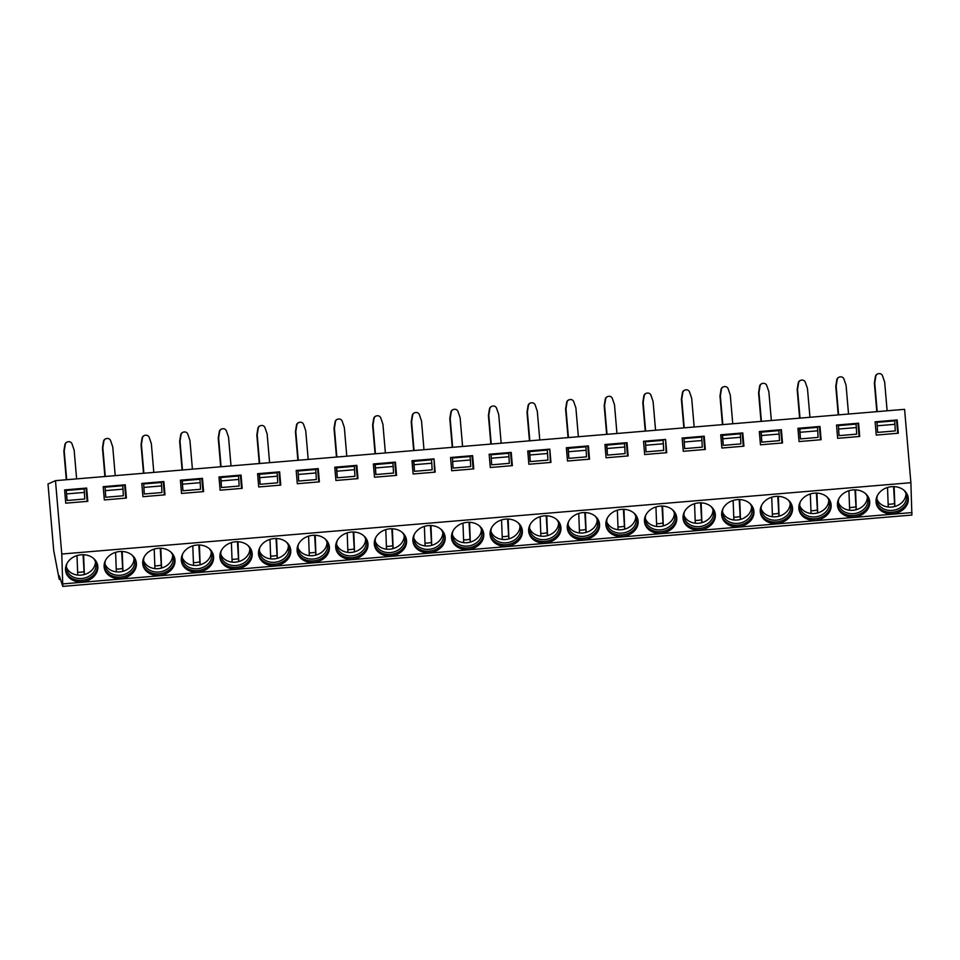 <?xml version="1.0" encoding="UTF-8"?>
<svg xmlns="http://www.w3.org/2000/svg" width="960" height="960" viewBox="0 0 960 960"><rect width="100%" height="100%" fill="white"/><g stroke="black" fill="none" stroke-linecap="round" stroke-linejoin="round"><path stroke-width="1.44" d="M62.784 586.392L911.892 515.052L910.884 482.7L904.584 409.332L55.476 480.66L48 484.008L53.7 550.428L59.112 578.868L59.304 575.856L62.784 586.392L61.776 554.028L55.476 480.66M910.884 482.7L61.776 554.028M64.608 489.912L65.736 503.172L87.792 501.324L86.664 488.064L64.608 489.912M103.2 486.672L104.34 499.932L126.396 498.072L125.256 484.812L103.2 486.672M141.792 483.432L142.932 496.692L164.988 494.832L163.848 481.572L141.792 483.432M180.396 480.18L181.524 493.44L203.58 491.592L202.452 478.332L180.396 480.18M218.988 476.94L220.128 490.2L242.184 488.352L241.044 475.092L218.988 476.94M257.58 473.7L258.72 486.96L280.776 485.112L279.636 471.852L257.58 473.7M296.184 470.46L297.312 483.72L319.368 481.86L318.24 468.6L296.184 470.46M334.776 467.22L335.916 480.48L357.972 478.62L356.832 465.36L334.776 467.22M373.368 463.968L374.508 477.228L396.564 475.38L395.424 462.12L373.368 463.968M411.972 460.728L413.1 473.988L435.156 472.14L434.016 458.88L411.972 460.728M450.564 457.488L451.704 470.748L473.76 468.888L472.62 455.64L450.564 457.488M489.156 454.248L490.296 467.508L512.352 465.648L511.212 452.388L489.156 454.248M527.76 451.008L528.888 464.256L550.944 462.408L549.804 449.148L527.76 451.008M566.352 447.756L567.492 461.016L589.536 459.168L588.408 445.908L566.352 447.756M604.944 444.516L606.084 457.776L628.14 455.928L627 442.668L604.944 444.516M643.536 441.276L644.676 454.536L666.732 452.676L665.592 439.416L643.536 441.276M682.14 438.036L683.28 451.296L705.324 449.436L704.196 436.176L682.14 438.036M720.732 434.784L721.872 448.044L743.928 446.196L742.788 432.936L720.732 434.784M759.324 431.544L760.464 444.804L782.52 442.956L781.38 429.696L759.324 431.544M797.928 428.304L799.056 441.564L821.112 439.716L819.984 426.456L797.928 428.304M836.52 425.064L837.66 438.324L859.716 436.464L858.576 423.204L836.52 425.064M875.112 421.824L876.252 435.084L898.308 433.224L897.168 419.964L875.112 421.824M82.176 581.856A16.248 13.5 169.2 0 0 97.632 565.272A16.248 13.5 169.2 0 0 81.156 554.772A16.248 13.5 169.2 0 0 65.7 571.356A16.248 13.5 169.2 0 0 82.176 581.856M120.768 578.616A16.248 13.5 169.2 0 0 136.224 562.032A16.248 13.5 169.2 0 0 119.76 551.532A16.248 13.5 169.2 0 0 104.304 568.116A16.248 13.5 169.2 0 0 120.768 578.616M159.372 575.376A16.248 13.5 169.2 0 0 174.816 558.78A16.248 13.5 169.2 0 0 158.352 548.292A16.248 13.5 169.2 0 0 142.896 564.876A16.248 13.5 169.2 0 0 159.372 575.376M197.964 572.124A16.248 13.5 169.2 0 0 213.42 555.54A16.248 13.5 169.2 0 0 196.944 545.04A16.248 13.5 169.2 0 0 181.488 561.636A16.248 13.5 169.2 0 0 197.964 572.124M236.556 568.884A16.248 13.5 169.2 0 0 252.012 552.3A16.248 13.5 169.2 0 0 235.536 541.8A16.248 13.5 169.2 0 0 220.08 558.384A16.248 13.5 169.2 0 0 236.556 568.884M275.148 565.644A16.248 13.5 169.2 0 0 290.604 549.06A16.248 13.5 169.2 0 0 274.14 538.56A16.248 13.5 169.2 0 0 258.684 555.144A16.248 13.5 169.2 0 0 275.148 565.644M313.752 562.404A16.248 13.5 169.2 0 0 329.208 545.82A16.248 13.5 169.2 0 0 312.732 535.32A16.248 13.5 169.2 0 0 297.276 551.904A16.248 13.5 169.2 0 0 313.752 562.404M352.344 559.152A16.248 13.5 169.2 0 0 367.8 542.568A16.248 13.5 169.2 0 0 351.324 532.08A16.248 13.5 169.2 0 0 335.868 548.664A16.248 13.5 169.2 0 0 352.344 559.152M390.936 555.912A16.248 13.5 169.2 0 0 406.392 539.328A16.248 13.5 169.2 0 0 389.928 528.828A16.248 13.5 169.2 0 0 374.472 545.412A16.248 13.5 169.2 0 0 390.936 555.912M429.54 552.672A16.248 13.5 169.2 0 0 444.996 536.088A16.248 13.5 169.2 0 0 428.52 525.588A16.248 13.5 169.2 0 0 413.064 542.172A16.248 13.5 169.2 0 0 429.54 552.672M468.132 549.432A16.248 13.5 169.2 0 0 483.588 532.848A16.248 13.5 169.2 0 0 467.112 522.348A16.248 13.5 169.2 0 0 451.656 538.932A16.248 13.5 169.2 0 0 468.132 549.432M506.724 546.192A16.248 13.5 169.2 0 0 522.18 529.596A16.248 13.5 169.2 0 0 505.716 519.108A16.248 13.5 169.2 0 0 490.26 535.692A16.248 13.5 169.2 0 0 506.724 546.192M545.328 542.94A16.248 13.5 169.2 0 0 560.784 526.356A16.248 13.5 169.2 0 0 544.308 515.856A16.248 13.5 169.2 0 0 528.852 532.452A16.248 13.5 169.2 0 0 545.328 542.94M583.92 539.7A16.248 13.5 169.2 0 0 599.376 523.116A16.248 13.5 169.2 0 0 582.9 512.616A16.248 13.5 169.2 0 0 567.444 529.2A16.248 13.5 169.2 0 0 583.92 539.7M622.512 536.46A16.248 13.5 169.2 0 0 637.968 519.876A16.248 13.5 169.2 0 0 621.504 509.376A16.248 13.5 169.2 0 0 606.048 525.96A16.248 13.5 169.2 0 0 622.512 536.46M661.116 533.22A16.248 13.5 169.2 0 0 676.572 516.636A16.248 13.5 169.2 0 0 660.096 506.136A16.248 13.5 169.2 0 0 644.64 522.72A16.248 13.5 169.2 0 0 661.116 533.22M699.708 529.98A16.248 13.5 169.2 0 0 715.164 513.384A16.248 13.5 169.2 0 0 698.688 502.896A16.248 13.5 169.2 0 0 683.232 519.48A16.248 13.5 169.2 0 0 699.708 529.98M738.3 526.728A16.248 13.5 169.2 0 0 753.756 510.144A16.248 13.5 169.2 0 0 737.292 499.644A16.248 13.5 169.2 0 0 721.836 516.24A16.248 13.5 169.2 0 0 738.3 526.728M776.904 523.488A16.248 13.5 169.2 0 0 792.36 506.904A16.248 13.5 169.2 0 0 775.884 496.404A16.248 13.5 169.2 0 0 760.428 512.988A16.248 13.5 169.2 0 0 776.904 523.488M815.496 520.248A16.248 13.5 169.2 0 0 830.952 503.664A16.248 13.5 169.2 0 0 814.476 493.164A16.248 13.5 169.2 0 0 799.02 509.748A16.248 13.5 169.2 0 0 815.496 520.248M854.088 517.008A16.248 13.5 169.2 0 0 869.544 500.424A16.248 13.5 169.2 0 0 853.08 489.924A16.248 13.5 169.2 0 0 837.624 506.508A16.248 13.5 169.2 0 0 854.088 517.008M892.692 513.756A16.248 13.5 169.2 0 0 908.148 497.172A16.248 13.5 169.2 0 0 891.672 486.684A16.248 13.5 169.2 0 0 876.216 503.268A16.248 13.5 169.2 0 0 892.692 513.756M65.58 570.6A16.248 13.5 -10.8 0 0 81.888 580.344A16.248 13.5 169.2 0 0 97.464 564.516M93.624 558.492A14.916 12.396 169.2 0 1 95.892 563.28A14.916 12.396 169.2 0 1 81.708 578.508A14.916 12.396 -10.8 0 1 66.588 568.86A14.916 12.396 -10.8 0 1 66.936 563.58M66.396 567.156A14.916 12.396 -10.8 0 0 77.736 575.088A14.916 12.396 169.2 0 0 81.06 575.124A14.916 12.396 169.2 0 0 84.36 574.536A14.916 12.396 169.2 0 0 95.436 561.612M84.36 574.536L83.616 554.724M77.736 575.088L77.004 555.576M84.252 574.572L83.052 554.712M77.64 572.256A15.804 13.14 169.2 0 0 83.688 571.656M104.184 567.348A16.248 13.5 -10.8 0 0 120.48 577.092A16.248 13.5 169.2 0 0 136.056 561.276M132.216 555.24A14.916 12.396 169.2 0 1 134.496 560.028A14.916 12.396 169.2 0 1 120.3 575.256A14.916 12.396 -10.8 0 1 105.18 565.62A14.916 12.396 -10.8 0 1 105.528 560.328M115.608 552.336L116.34 571.848A14.916 12.396 169.2 0 0 119.652 571.884A14.916 12.396 169.2 0 0 122.952 571.296A14.916 12.396 169.2 0 0 134.028 558.372M122.844 571.32L121.656 551.46M122.952 571.296L122.208 551.484M116.232 569.016A15.804 13.14 169.2 0 0 122.292 568.416M116.34 571.848A14.916 12.396 -10.8 0 1 105 563.904M142.776 564.108A16.248 13.5 -10.8 0 0 159.072 573.852A16.248 13.5 169.2 0 0 174.648 558.036M170.808 552A14.916 12.396 169.2 0 1 173.088 556.788A14.916 12.396 169.2 0 1 158.892 572.016A14.916 12.396 -10.8 0 1 143.772 562.38A14.916 12.396 -10.8 0 1 144.132 557.088M154.2 549.096L154.932 568.608A14.916 12.396 169.2 0 0 158.256 568.644A14.916 12.396 169.2 0 0 161.544 568.056A14.916 12.396 169.2 0 0 172.62 555.132M161.436 568.08L160.248 548.22M161.544 568.056L160.812 548.244M154.824 565.776A15.804 13.14 169.2 0 0 160.884 565.176M154.932 568.608A14.916 12.396 -10.8 0 1 143.592 560.664M181.368 560.868A16.248 13.5 -10.8 0 0 197.676 570.612A16.248 13.5 169.2 0 0 213.252 554.784M209.412 548.76A14.916 12.396 169.2 0 1 211.68 553.548A14.916 12.396 169.2 0 1 197.496 568.776A14.916 12.396 -10.8 0 1 182.364 559.14A14.916 12.396 -10.8 0 1 182.724 553.848M192.792 545.856L193.524 565.368A14.916 12.396 169.2 0 0 196.848 565.404A14.916 12.396 169.2 0 0 200.148 564.804A14.916 12.396 169.2 0 0 211.224 551.892M200.04 564.84L198.84 544.98M200.148 564.804L199.404 544.992M193.428 562.524A15.804 13.14 169.2 0 0 199.476 561.924M193.524 565.368A14.916 12.396 -10.8 0 1 182.184 557.424M219.972 557.628A16.248 13.5 -10.8 0 0 236.268 567.372A16.248 13.5 169.2 0 0 251.844 551.544M248.004 545.52A14.916 12.396 169.2 0 1 250.284 550.308A14.916 12.396 169.2 0 1 236.088 565.536A14.916 12.396 -10.8 0 1 220.968 555.9A14.916 12.396 -10.8 0 1 221.316 550.608M231.396 542.616L232.128 562.128A14.916 12.396 169.2 0 0 235.44 562.164A14.916 12.396 169.2 0 0 238.74 561.564A14.916 12.396 169.2 0 0 249.816 548.64M238.632 561.6L237.444 541.74M238.74 561.564L237.996 541.752M232.02 559.284A15.804 13.14 169.2 0 0 238.08 558.684M232.128 562.128A14.916 12.396 -10.8 0 1 220.788 554.184M258.564 554.388A16.248 13.5 -10.8 0 0 274.86 564.132A16.248 13.5 169.2 0 0 290.436 548.304M286.596 542.28A14.916 12.396 169.2 0 1 288.876 547.068A14.916 12.396 169.2 0 1 274.68 562.284A14.916 12.396 -10.8 0 1 259.56 552.648A14.916 12.396 -10.8 0 1 259.92 547.368M269.988 539.364L270.72 558.876A14.916 12.396 169.2 0 0 274.044 558.912A14.916 12.396 169.2 0 0 277.332 558.324A14.916 12.396 169.2 0 0 288.408 545.4M277.224 558.36L276.036 538.5M277.332 558.324L276.588 538.512M270.612 556.044A15.804 13.14 169.2 0 0 276.672 555.444M270.72 558.876A14.916 12.396 -10.8 0 1 259.38 550.944M297.156 551.136A16.248 13.5 -10.8 0 0 313.464 560.88A16.248 13.5 169.2 0 0 329.04 545.064M325.2 539.028A14.916 12.396 169.2 0 1 327.468 543.816A14.916 12.396 169.2 0 1 313.284 559.044A14.916 12.396 -10.8 0 1 298.152 549.408A14.916 12.396 -10.8 0 1 298.512 544.116M308.58 536.124L309.312 555.636A14.916 12.396 169.2 0 0 312.636 555.672A14.916 12.396 169.2 0 0 315.936 555.084A14.916 12.396 169.2 0 0 327.012 542.16M315.828 555.108L314.628 535.248M315.936 555.084L315.192 535.272M309.216 552.804A15.804 13.14 169.2 0 0 315.264 552.204M309.312 555.636A14.916 12.396 -10.8 0 1 297.972 547.692M335.76 547.896A16.248 13.5 -10.8 0 0 352.056 557.64A16.248 13.5 169.2 0 0 367.632 541.824M363.792 535.788A14.916 12.396 169.2 0 1 366.06 540.576A14.916 12.396 169.2 0 1 351.876 555.804A14.916 12.396 -10.8 0 1 336.756 546.168A14.916 12.396 -10.8 0 1 337.104 540.876M347.184 532.884L347.916 552.396A14.916 12.396 169.2 0 0 351.228 552.432A14.916 12.396 169.2 0 0 354.528 551.844A14.916 12.396 169.2 0 0 365.604 538.92M354.42 551.868L353.232 532.008M354.528 551.844L353.784 532.02M347.808 549.564A15.804 13.14 169.2 0 0 353.868 548.964M347.916 552.396A14.916 12.396 -10.8 0 1 336.576 544.452M374.352 544.656A16.248 13.5 -10.8 0 0 390.648 554.4A16.248 13.5 169.2 0 0 406.224 538.572M402.384 532.548A14.916 12.396 169.2 0 1 404.664 537.336A14.916 12.396 169.2 0 1 390.468 552.564A14.916 12.396 -10.8 0 1 375.348 542.928A14.916 12.396 -10.8 0 1 375.696 537.636M385.776 529.644L386.508 549.156A14.916 12.396 169.2 0 0 389.832 549.192A14.916 12.396 169.2 0 0 393.12 548.592A14.916 12.396 169.2 0 0 404.196 535.68M393.012 548.628L391.824 528.768M393.12 548.592L392.376 528.78M386.4 546.312A15.804 13.14 169.2 0 0 392.46 545.712M386.508 549.156A14.916 12.396 -10.8 0 1 375.168 541.212M412.944 541.416A16.248 13.5 -10.8 0 0 429.252 551.16A16.248 13.5 169.2 0 0 444.816 535.332M440.988 529.308A14.916 12.396 169.2 0 1 443.256 534.096A14.916 12.396 169.2 0 1 429.072 549.324A14.916 12.396 -10.8 0 1 413.94 539.688A14.916 12.396 -10.8 0 1 414.3 534.396M424.368 526.392L425.1 545.916A14.916 12.396 169.2 0 0 428.424 545.94A14.916 12.396 169.2 0 0 431.724 545.352A14.916 12.396 169.2 0 0 442.8 532.428M431.616 545.388L430.416 525.528M431.724 545.352L430.98 525.54M424.992 543.072A15.804 13.14 169.2 0 0 431.052 542.472M425.1 545.916A14.916 12.396 -10.8 0 1 413.76 537.972M451.548 538.164A16.248 13.5 -10.8 0 0 467.844 547.908A16.248 13.5 169.2 0 0 483.42 532.092M479.58 526.056A14.916 12.396 169.2 0 1 481.848 530.856A14.916 12.396 169.2 0 1 467.664 546.072A14.916 12.396 -10.8 0 1 452.544 536.436A14.916 12.396 -10.8 0 1 452.892 531.156M462.972 523.152L463.704 542.664A14.916 12.396 169.2 0 0 467.016 542.7A14.916 12.396 169.2 0 0 470.316 542.112A14.916 12.396 169.2 0 0 481.392 529.188M470.208 542.136L469.02 522.276M470.316 542.112L469.572 522.3M463.596 539.832A15.804 13.14 169.2 0 0 469.656 539.232M463.704 542.664A14.916 12.396 -10.8 0 1 452.364 534.72M490.14 534.924A16.248 13.5 -10.8 0 0 506.436 544.668A16.248 13.5 169.2 0 0 522.012 528.852M518.172 522.816A14.916 12.396 169.2 0 1 520.452 527.604A14.916 12.396 169.2 0 1 506.256 542.832A14.916 12.396 -10.8 0 1 491.136 533.196A14.916 12.396 -10.8 0 1 491.484 527.904M501.564 519.912L502.296 539.424A14.916 12.396 169.2 0 0 505.62 539.46A14.916 12.396 169.2 0 0 508.908 538.872A14.916 12.396 169.2 0 0 519.984 525.948M508.8 538.896L507.612 519.036M508.908 538.872L508.164 519.06M502.188 536.592A15.804 13.14 169.2 0 0 508.248 535.992M502.296 539.424A14.916 12.396 -10.8 0 1 490.956 531.48M528.732 531.684A16.248 13.5 -10.8 0 0 545.04 541.428A16.248 13.5 169.2 0 0 560.604 525.612M556.776 519.576A14.916 12.396 169.2 0 1 559.044 524.364A14.916 12.396 169.2 0 1 544.86 539.592A14.916 12.396 -10.8 0 1 529.728 529.956A14.916 12.396 -10.8 0 1 530.088 524.664M540.156 516.672L540.888 536.184A14.916 12.396 169.2 0 0 544.212 536.22A14.916 12.396 169.2 0 0 547.512 535.632A14.916 12.396 169.2 0 0 558.576 522.708M547.392 535.656L546.204 515.796M547.512 535.632L546.768 515.808M540.78 533.352A15.804 13.14 169.2 0 0 546.84 532.74M540.888 536.184A14.916 12.396 -10.8 0 1 529.548 528.24M567.324 528.444A16.248 13.5 -10.8 0 0 583.632 538.188A16.248 13.5 169.2 0 0 599.208 522.36M595.368 516.336A14.916 12.396 169.2 0 1 597.636 521.124A14.916 12.396 169.2 0 1 583.452 536.352A14.916 12.396 -10.8 0 1 568.332 526.716A14.916 12.396 -10.8 0 1 568.68 521.424M578.76 513.432L579.492 532.944A14.916 12.396 169.2 0 0 582.804 532.98A14.916 12.396 169.2 0 0 586.104 532.38A14.916 12.396 169.2 0 0 597.18 519.468M585.996 532.416L584.808 512.556M586.104 532.38L585.36 512.568M579.384 530.1A15.804 13.14 169.2 0 0 585.444 529.5M579.492 532.944A14.916 12.396 -10.8 0 1 568.152 525M605.928 525.204A16.248 13.5 -10.8 0 0 622.224 534.948A16.248 13.5 169.2 0 0 637.8 519.12M633.96 513.096A14.916 12.396 169.2 0 1 636.24 517.884A14.916 12.396 169.2 0 1 622.044 533.112A14.916 12.396 -10.8 0 1 606.924 523.464A14.916 12.396 -10.8 0 1 607.272 518.184M617.352 510.18L618.084 529.692A14.916 12.396 169.2 0 0 621.408 529.728A14.916 12.396 169.2 0 0 624.696 529.14A14.916 12.396 169.2 0 0 635.772 516.216M624.588 529.176L623.4 509.316M624.696 529.14L623.952 509.328M617.976 526.86A15.804 13.14 169.2 0 0 624.036 526.26M618.084 529.692A14.916 12.396 -10.8 0 1 606.744 521.76M644.52 521.952A16.248 13.5 -10.8 0 0 660.828 531.696A16.248 13.5 169.2 0 0 676.392 515.88M672.552 509.844A14.916 12.396 169.2 0 1 674.832 514.632A14.916 12.396 169.2 0 1 660.648 529.86A14.916 12.396 -10.8 0 1 645.516 520.224A14.916 12.396 -10.8 0 1 645.876 514.932M655.944 506.94L656.676 526.452A14.916 12.396 169.2 0 0 660 526.488A14.916 12.396 169.2 0 0 663.3 525.9A14.916 12.396 169.2 0 0 674.364 512.976M663.18 525.924L661.992 506.064M663.3 525.9L662.556 506.088M656.568 523.62A15.804 13.14 169.2 0 0 662.628 523.02M656.676 526.452A14.916 12.396 -10.8 0 1 645.336 518.508M683.112 518.712A16.248 13.5 -10.8 0 0 699.42 528.456A16.248 13.5 169.2 0 0 714.996 512.64M711.156 506.604A14.916 12.396 169.2 0 1 713.424 511.392A14.916 12.396 169.2 0 1 699.24 526.62A14.916 12.396 -10.8 0 1 684.12 516.984A14.916 12.396 -10.8 0 1 684.468 511.692M694.548 503.7L695.28 523.212A14.916 12.396 169.2 0 0 698.592 523.248A14.916 12.396 169.2 0 0 701.892 522.66A14.916 12.396 169.2 0 0 712.968 509.736M701.784 522.684L700.584 502.824M701.892 522.66L701.148 502.848M695.172 520.38A15.804 13.14 169.2 0 0 701.22 519.78M695.28 523.212A14.916 12.396 -10.8 0 1 683.94 515.268M721.716 515.472A16.248 13.5 -10.8 0 0 738.012 525.216A16.248 13.5 169.2 0 0 753.588 509.388M749.748 503.364A14.916 12.396 169.2 0 1 752.028 508.152A14.916 12.396 169.2 0 1 737.832 523.38A14.916 12.396 -10.8 0 1 722.712 513.744A14.916 12.396 -10.8 0 1 723.06 508.452M733.14 500.46L733.872 519.972A14.916 12.396 169.2 0 0 737.196 520.008A14.916 12.396 169.2 0 0 740.484 519.408A14.916 12.396 169.2 0 0 751.56 506.496M740.376 519.444L739.188 499.584M740.484 519.408L739.74 499.596M733.764 517.128A15.804 13.14 169.2 0 0 739.824 516.528M733.872 519.972A14.916 12.396 -10.8 0 1 722.532 512.028M760.308 512.232A16.248 13.5 -10.8 0 0 776.604 521.976A16.248 13.5 169.2 0 0 792.18 506.148M788.34 500.124A14.916 12.396 169.2 0 1 790.62 504.912A14.916 12.396 169.2 0 1 776.424 520.14A14.916 12.396 -10.8 0 1 761.304 510.504A14.916 12.396 -10.8 0 1 761.664 505.212M771.732 497.22L772.464 516.732A14.916 12.396 169.2 0 0 775.788 516.768A14.916 12.396 169.2 0 0 779.088 516.168A14.916 12.396 169.2 0 0 790.152 503.244M778.968 516.204L777.78 496.344M779.088 516.168L778.344 496.356M772.356 513.888A15.804 13.14 169.2 0 0 778.416 513.288M772.464 516.732A14.916 12.396 -10.8 0 1 761.124 508.788M798.9 508.992A16.248 13.5 -10.8 0 0 815.208 518.736A16.248 13.5 169.2 0 0 830.784 502.908M826.944 496.884A14.916 12.396 169.2 0 1 829.212 501.672A14.916 12.396 169.2 0 1 815.028 516.888A14.916 12.396 -10.8 0 1 799.908 507.252A14.916 12.396 -10.8 0 1 800.256 501.972M810.324 493.968L811.056 513.48A14.916 12.396 169.2 0 0 814.38 513.516A14.916 12.396 169.2 0 0 817.68 512.928A14.916 12.396 169.2 0 0 828.756 500.004M817.572 512.964L816.372 493.104M817.68 512.928L816.936 493.116M810.96 510.648A15.804 13.14 169.2 0 0 817.008 510.048M811.056 513.48A14.916 12.396 -10.8 0 1 799.728 505.548M837.504 505.74A16.248 13.5 -10.8 0 0 853.8 515.484A16.248 13.5 169.2 0 0 869.376 499.668M865.536 493.632A14.916 12.396 169.2 0 1 867.816 498.42A14.916 12.396 169.2 0 1 853.62 513.648A14.916 12.396 -10.8 0 1 838.5 504.012A14.916 12.396 -10.8 0 1 838.848 498.72M848.928 490.728L849.66 510.24A14.916 12.396 169.2 0 0 852.972 510.276A14.916 12.396 169.2 0 0 856.272 509.688A14.916 12.396 169.2 0 0 867.348 496.764M856.164 509.712L854.976 489.852M856.272 509.688L855.528 489.876M849.552 507.408A15.804 13.14 169.2 0 0 855.612 506.808M849.66 510.24A14.916 12.396 -10.8 0 1 838.32 502.296M876.096 502.5A16.248 13.5 -10.8 0 0 892.392 512.244A16.248 13.5 169.2 0 0 907.968 496.428M904.128 490.392A14.916 12.396 169.2 0 1 906.408 495.18A14.916 12.396 169.2 0 1 892.212 510.408A14.916 12.396 -10.8 0 1 877.092 500.772A14.916 12.396 -10.8 0 1 877.452 495.48M887.52 487.488L888.252 507A14.916 12.396 169.2 0 0 891.576 507.036A14.916 12.396 169.2 0 0 894.864 506.448A14.916 12.396 169.2 0 0 905.94 493.524M894.756 506.472L893.568 486.612M894.864 506.448L894.132 486.624M888.144 504.168A15.804 13.14 169.2 0 0 894.204 503.568M888.252 507A14.916 12.396 -10.8 0 1 876.912 499.056M86.664 488.064L86.064 488.328L87.18 501.372M64.62 490.128L86.064 488.328M66.264 490.548L67.116 500.496L66.264 490.548M66.48 490.452L84.132 488.964L84.42 492.408L84.756 499.008L67.116 500.496M84.42 492.408L66.78 493.884M125.256 484.812L124.656 485.088L125.772 498.132M105.708 497.244L123.348 495.768L123.024 489.156L122.724 485.724L105.084 487.2L105.708 497.244L105.084 487.2M123.024 489.156L105.372 490.644M103.224 486.888L124.656 485.088M163.848 481.572L163.248 481.848L164.376 494.88M144.3 494.004L161.952 492.528L161.616 485.916L161.316 482.484L143.676 483.96L144.3 494.004L143.676 483.96M161.616 485.916L143.976 487.404M141.816 483.648L163.248 481.848M202.452 478.332L201.852 478.596L202.968 491.64M182.904 490.764L200.544 489.288L200.208 482.676L199.92 479.232L182.052 480.816L182.904 490.764L182.268 480.72M200.208 482.676L182.568 484.164M180.408 480.396L201.852 478.596M241.044 475.092L240.444 475.356L241.56 488.4M221.496 487.524L239.136 486.036L238.8 479.436L238.512 475.992L220.644 477.576L221.496 487.524L220.872 477.48M238.8 479.436L221.16 480.912M219.012 477.156L240.444 475.356M279.636 471.852L279.036 472.116L280.164 485.16M260.088 484.284L277.74 482.796L277.404 476.196L277.104 472.752L259.236 474.336L260.088 484.284L259.464 474.24M277.404 476.196L259.752 477.672M257.604 473.916L279.036 472.116M318.24 468.6L317.64 468.876L318.756 481.92M298.692 481.032L316.332 479.556L315.996 472.944L315.708 469.512L298.056 470.988L298.692 481.032L298.056 470.988M315.996 472.944L298.356 474.432M296.196 470.676L317.64 468.876M356.832 465.36L356.232 465.624L357.348 478.668M337.284 477.792L354.924 476.316L354.588 469.704L354.3 466.272L336.432 467.844L337.284 477.792L336.66 467.748M354.588 469.704L336.948 471.192M334.8 467.436L356.232 465.624M395.424 462.12L394.824 462.384L395.94 475.428M375.876 474.552L393.516 473.064L393.192 466.464L392.892 463.02L375.024 464.604L375.876 474.552L375.252 464.508M393.192 466.464L375.54 467.94M373.392 464.184L394.824 462.384M434.016 458.88L434.544 472.188M414.468 471.312L432.12 469.824L431.784 463.224L431.484 459.78L413.616 461.364L414.468 471.312L413.844 461.268M431.784 463.224L414.144 464.7M411.984 460.944L433.428 459.144M472.62 455.64L472.02 455.904L473.136 468.948M453.072 468.072L470.712 466.584L470.376 459.984L470.088 456.54L452.436 458.016L453.072 468.072L452.436 458.016M470.376 459.984L452.736 461.46M450.576 457.704L472.02 455.904M511.212 452.388L510.612 452.664L511.728 465.708M491.664 464.82L509.304 463.344L508.98 456.732L508.68 453.3L491.04 454.776L491.664 464.82L491.04 454.776M508.98 456.732L491.328 458.22M489.18 454.464L510.612 452.664M549.804 449.148L550.332 462.456M530.256 461.58L547.908 460.104L547.572 453.492L547.272 450.06L529.404 451.632L530.256 461.58L529.632 451.536M547.572 453.492L529.932 454.98M527.772 451.224L549.216 449.412M588.408 445.908L587.808 446.172L588.924 459.216M568.86 458.34L586.5 456.852L586.164 450.252L585.876 446.808L568.008 448.392L568.86 458.34L568.224 448.296M586.164 450.252L568.524 451.728M566.364 447.972L587.808 446.172M627 442.668L626.4 442.932L627.516 455.976M607.452 455.1L625.092 453.612L624.768 447.012L624.468 443.568L606.6 445.152L607.452 455.1L606.828 445.056M624.768 447.012L607.116 448.488M604.968 444.732L626.4 442.932M665.592 439.416L666.12 452.736M646.044 451.86L663.696 450.372L663.36 443.76L663.06 440.328L645.42 441.804L646.044 451.86L645.42 441.804M663.36 443.76L645.72 445.248M643.56 441.492L665.004 439.692M704.196 436.176L703.596 436.452L704.712 449.496M684.648 448.608L702.288 447.132L701.952 440.52L701.664 437.088L684.012 438.564L684.648 448.608L684.012 438.564M701.952 440.52L684.312 442.008M682.152 438.252L703.596 436.452M742.788 432.936L742.188 433.2L743.304 446.244M723.24 445.368L740.88 443.892L740.556 437.28L740.256 433.836L722.388 435.42L723.24 445.368L722.616 435.324M740.556 437.28L722.904 438.768M720.756 435L742.188 433.2M781.38 429.696L780.78 429.96L781.908 443.004M761.832 442.128L779.484 440.64L779.148 434.04L778.848 430.596L760.98 432.18L761.832 442.128L761.208 432.084M779.148 434.04L761.508 435.516M759.348 431.76L780.78 429.96M819.984 426.456L819.384 426.72L820.5 439.764M800.436 438.888L818.076 437.4L817.74 430.8L817.452 427.356L799.584 428.94L800.436 438.888L799.8 428.844M817.74 430.8L800.1 432.276M797.94 428.52L819.384 426.72M858.576 423.204L857.976 423.48L859.092 436.524M839.028 435.636L856.668 434.16L856.344 427.548L856.044 424.116L838.404 425.592L839.028 435.636L838.404 425.592M856.344 427.548L838.692 429.036M836.544 425.28L857.976 423.48M897.168 419.964L896.568 420.24L897.696 433.272M877.62 432.396L895.272 430.92L894.936 424.308L894.636 420.876L876.996 422.352L877.62 432.396L876.996 422.352M894.936 424.308L877.296 425.796M875.136 422.04L896.568 420.24M76.62 478.884L74.148 450.144L72.036 443.94A3.324 3.324 65.9 0 0 68.604 441.696L68.256 441.732A3.324 3.324 65.9 0 0 67.188 442.008L66.816 442.176A3.324 3.324 65.9 0 0 64.896 444.684L63.852 451.14L66.312 479.748M67.188 442.008A3.324 3.324 65.9 0 0 65.268 444.516L64.224 450.972L66.696 479.724M115.212 475.644L112.752 446.892L110.628 440.7A3.324 3.324 65.9 0 0 107.208 438.456L106.86 438.492A3.324 3.324 65.9 0 0 105.78 438.768L105.408 438.936A3.324 3.324 65.9 0 0 103.488 441.432L102.456 447.9L104.904 476.508M105.78 438.768A3.324 3.324 65.9 0 0 103.86 441.264L102.828 447.732L105.288 476.484M153.804 472.404L151.344 443.652L149.22 437.46A3.324 3.324 65.9 0 0 145.8 435.216L145.452 435.24A3.324 3.324 65.9 0 0 144.372 435.528L144 435.684A3.324 3.324 65.9 0 0 142.08 438.192L141.048 444.66L143.496 473.268M144.372 435.528A3.324 3.324 65.9 0 0 142.452 438.024L141.42 444.492L143.88 473.232M192.408 469.164L189.936 440.412L187.824 434.22A3.324 3.324 65.9 0 0 184.392 431.976L184.044 432A3.324 3.324 65.9 0 0 182.976 432.276L182.592 432.444A3.324 3.324 65.9 0 0 180.684 434.952L179.64 441.408L182.1 470.028M182.976 432.276A3.324 3.324 65.9 0 0 181.056 434.784L180.012 441.24L182.484 469.992M231 465.912L228.54 437.172L226.416 430.968A3.324 3.324 65.9 0 0 222.996 428.736L222.648 428.76A3.324 3.324 65.9 0 0 221.568 429.036L221.196 429.204A3.324 3.324 65.9 0 0 219.276 431.712L218.232 438.168L220.692 466.788M221.568 429.036A3.324 3.324 65.9 0 0 219.648 431.544L218.616 438L221.076 466.752M269.592 462.672L267.132 433.92L265.008 427.728A3.324 3.324 65.9 0 0 261.588 425.484L261.24 425.52A3.324 3.324 65.9 0 0 260.16 425.796L259.788 425.964A3.324 3.324 65.9 0 0 257.868 428.46L256.836 434.928L259.284 463.536M260.16 425.796A3.324 3.324 65.9 0 0 258.24 428.292L257.208 434.76L259.668 463.512M308.196 459.432L305.724 430.68L303.612 424.488A3.324 3.324 65.9 0 0 300.18 422.244L299.832 422.28A3.324 3.324 65.9 0 0 298.764 422.556L298.38 422.724A3.324 3.324 65.9 0 0 296.472 425.22L295.428 431.688L297.888 460.296M298.764 422.556A3.324 3.324 65.9 0 0 296.844 425.052L295.8 431.52L298.272 460.26M346.788 456.192L344.328 427.44L342.204 421.248A3.324 3.324 65.9 0 0 338.772 419.004L338.436 419.028A3.324 3.324 65.9 0 0 337.356 419.304L336.984 419.472A3.324 3.324 65.9 0 0 335.064 421.98L334.02 428.436L336.48 457.056M337.356 419.304A3.324 3.324 65.9 0 0 335.436 421.812L334.404 428.28L336.864 457.02M385.38 452.952L382.92 424.2L380.796 417.996A3.324 3.324 65.9 0 0 377.376 415.764L377.028 415.788A3.324 3.324 65.9 0 0 375.948 416.064L375.576 416.232A3.324 3.324 65.9 0 0 373.656 418.74L372.624 425.196L375.072 453.816M375.948 416.064A3.324 3.324 65.9 0 0 374.028 418.572L372.996 425.028L375.456 453.78M423.984 449.7L421.512 420.96L419.4 414.756A3.324 3.324 65.9 0 0 415.968 412.512L415.62 412.548A3.324 3.324 65.9 0 0 414.552 412.824L414.168 412.992A3.324 3.324 65.9 0 0 412.248 415.5L411.216 421.956L413.676 450.576M414.552 412.824A3.324 3.324 65.9 0 0 412.632 415.332L411.588 421.788L414.06 450.54M462.576 446.46L460.116 417.708L457.992 411.516A3.324 3.324 65.9 0 0 454.56 409.272L454.212 409.308A3.324 3.324 65.9 0 0 453.144 409.584L452.772 409.752A3.324 3.324 65.9 0 0 450.852 412.248L449.808 418.716L452.268 447.324M453.144 409.584A3.324 3.324 65.9 0 0 451.224 412.08L450.192 418.548L452.652 447.3M501.168 443.22L498.708 414.468L496.584 408.276A3.324 3.324 65.9 0 0 493.164 406.032L492.816 406.068A3.324 3.324 65.9 0 0 491.736 406.344L491.364 406.512A3.324 3.324 65.9 0 0 489.444 409.008L488.412 415.476L490.86 444.084M491.736 406.344A3.324 3.324 65.9 0 0 489.816 408.84L488.784 415.308L491.244 444.048M539.772 439.98L537.3 411.228L535.176 405.036A3.324 3.324 65.9 0 0 531.756 402.792L531.408 402.816A3.324 3.324 65.9 0 0 530.328 403.092L529.956 403.26A3.324 3.324 65.9 0 0 528.036 405.768L527.004 412.224L529.452 440.844M530.328 403.092A3.324 3.324 65.9 0 0 528.42 405.6L527.376 412.056L529.848 440.808M578.364 436.74L575.904 407.988L573.78 401.784A3.324 3.324 65.9 0 0 570.348 399.552L570 399.576A3.324 3.324 65.9 0 0 568.932 399.852L568.56 400.02A3.324 3.324 65.9 0 0 566.64 402.528L565.596 408.984L568.056 437.604M568.932 399.852A3.324 3.324 65.9 0 0 567.012 402.36L565.98 408.816L568.44 437.568M616.956 433.488L614.496 404.748L612.372 398.544A3.324 3.324 65.9 0 0 608.952 396.3L608.604 396.336A3.324 3.324 65.9 0 0 607.524 396.612L607.152 396.78A3.324 3.324 65.9 0 0 605.232 399.288L604.2 405.744L606.648 434.352M607.524 396.612A3.324 3.324 65.9 0 0 605.604 399.12L604.572 405.576L607.032 434.328M655.56 430.248L653.088 401.496L650.964 395.304A3.324 3.324 65.9 0 0 647.544 393.06L647.196 393.096A3.324 3.324 65.9 0 0 646.116 393.372L645.744 393.54A3.324 3.324 65.9 0 0 643.824 396.036L642.792 402.504L645.24 431.112M646.116 393.372A3.324 3.324 65.9 0 0 644.208 395.868L643.164 402.336L645.636 431.088M694.152 427.008L691.692 398.256L689.568 392.064A3.324 3.324 65.9 0 0 686.136 389.82L685.788 389.844A3.324 3.324 65.9 0 0 684.72 390.132L684.348 390.288A3.324 3.324 65.9 0 0 682.428 392.796L681.384 399.264L683.844 427.872M684.72 390.132A3.324 3.324 65.9 0 0 682.8 392.628L681.756 399.096L684.228 427.836M732.744 423.768L730.284 395.016L728.16 388.824A3.324 3.324 65.9 0 0 724.74 386.58L724.392 386.604A3.324 3.324 65.9 0 0 723.312 386.88L722.94 387.048A3.324 3.324 65.9 0 0 721.02 389.556L719.988 396.012L722.436 424.632M723.312 386.88A3.324 3.324 65.9 0 0 721.392 389.388L720.36 395.844L722.82 424.596M771.348 420.516L768.876 391.776L766.752 385.572A3.324 3.324 65.9 0 0 763.332 383.34L762.984 383.364A3.324 3.324 65.9 0 0 761.904 383.64L761.532 383.808A3.324 3.324 65.9 0 0 759.612 386.316L758.58 392.772L761.028 421.392M761.904 383.64A3.324 3.324 65.9 0 0 759.984 386.148L758.952 392.604L761.412 421.356M809.94 417.276L807.468 388.524L805.356 382.332A3.324 3.324 65.9 0 0 801.924 380.088L801.576 380.124A3.324 3.324 65.9 0 0 800.508 380.4L800.136 380.568A3.324 3.324 65.9 0 0 798.216 383.064L797.172 389.532L799.632 418.14M800.508 380.4A3.324 3.324 65.9 0 0 798.588 382.908L797.544 389.364L800.016 418.116M848.532 414.036L846.072 385.284L843.948 379.092A3.324 3.324 65.9 0 0 840.528 376.848L840.18 376.884A3.324 3.324 65.9 0 0 839.1 377.16L838.728 377.328A3.324 3.324 65.9 0 0 836.808 379.824L835.776 386.292L838.224 414.9M839.1 377.16A3.324 3.324 65.9 0 0 837.18 379.656L836.148 386.124L838.608 414.876M887.124 410.796L884.664 382.044L882.54 375.852A3.324 3.324 65.9 0 0 879.12 373.608L878.772 373.632A3.324 3.324 65.9 0 0 877.692 373.908L877.32 374.076A3.324 3.324 65.9 0 0 875.4 376.584L874.368 383.04L876.816 411.66M877.692 373.908A3.324 3.324 65.9 0 0 875.772 376.416L874.74 382.884L877.2 411.624M60.024 578.076L59.364 578.136M912 512.556L62.892 583.896M60.432 579.324L59.292 579.408"/></g></svg>
